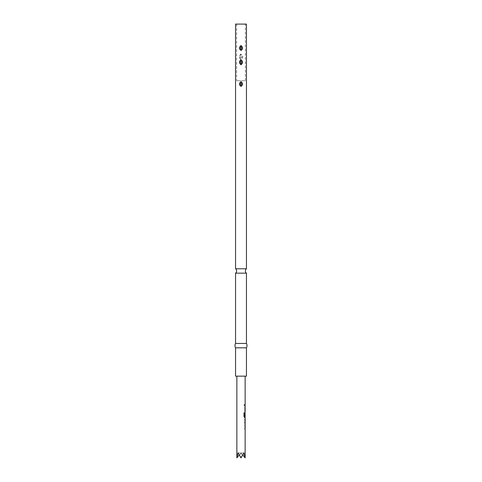 <?xml version="1.0" encoding="UTF-8"?>
<svg xmlns="http://www.w3.org/2000/svg" width="482" height="482" viewBox="0 0 482 482"><rect width="100%" height="100%" fill="white"/><g stroke="black" fill="none" stroke-linecap="round" stroke-linejoin="round"><path stroke-width="0.36" stroke-dasharray="2.41 1.81" d="M243.994 405.127L244.35 405.693L244.651 405.127L244.344 404.555L243.916 405.127L244.26 405.693L244.26 404.555L243.916 405.127M246.453 273.155L235.547 273.155M245.097 424.473L245.097 429.39L244.76 429.39L244.76 428.474L245.109 428.474L244.76 424.473L245.097 424.473M245.103 422.461L244.766 423.437L244.76 419.376L245.091 418.521L245.109 419.436M244.868 422.521L244.868 423.437M244.537 416.406L245.109 416.466L245.109 413.387M245.091 412.574L244.766 413.423L245.097 412.574L245.097 417.484L244.501 417.484M245.109 410.616L244.76 410.616L244.76 406.621L245.097 406.621L245.097 411.532L244.76 411.532L244.76 410.616L245.109 410.616L244.856 407.537M244.856 404.669L244.856 405.585M243.928 376.153L236.861 376.153L243.928 376.153M245.139 457.9L243.928 452.827L241 457.9L238.072 452.827L236.861 457.9M240.916 54.05C238.686 55.996 238.741 57.828 241.066 59.551C243.32 57.599 243.265 55.767 240.916 54.05L240.988 55.683C240.211 56.436 240.217 57.183 241.006 57.918C241.789 57.159 241.783 56.412 240.988 55.683C240.211 56.436 240.217 57.183 241.006 57.918C241.789 57.159 241.783 56.412 240.988 55.683L240.934 54.466C238.867 56.111 238.909 57.665 241.054 59.135C243.133 57.491 243.097 55.936 240.934 54.466M241.012 49.194C240.217 48.465 240.211 47.718 240.994 46.959C241.783 47.694 241.789 48.441 241.012 49.194L241.084 50.827C238.735 49.11 238.68 47.278 240.934 45.326C243.259 47.049 243.314 48.881 241.084 50.827M240.988 61.13C241.783 61.865 241.789 62.606 241.006 63.365C240.217 62.636 240.211 61.889 240.988 61.13L240.916 59.497C243.265 61.214 243.32 63.046 241.066 64.998C238.741 63.275 238.686 61.443 240.916 59.497M240.988 82.928C240.211 83.687 240.217 84.434 241.006 85.163C241.789 84.41 241.783 83.663 240.988 82.928L240.934 81.711C238.867 83.356 238.909 84.91 241.054 86.38C243.133 84.736 243.097 83.181 240.934 81.711M235.547 268.793L246.453 268.793M245.362 24.1L236.638 24.1L245.362 24.1L245.362 80.777L236.638 80.777L245.362 80.777M236.638 24.1L236.638 80.777M235.547 376.153L246.453 376.153M235.547 343.455L246.453 343.455M235.547 347.817L246.453 347.817M235.547 24.1L246.453 24.1M242.85 455.098L241 452.827L238.072 452.827L241 452.827L241 457.9L241 452.827L243.928 452.827L241 452.827L239.15 455.098M245.097 406.621L244.76 406.621L244.868 407.477M244.766 407.477L244.856 411.532M244.995 416.05L244.76 413.423L244.989 417.484L244.41 417.484L243.91 416.629L243.91 412.785L244.537 412.785M244.44 416.406L245.001 416.466L245.103 413.448M244.868 418.521L244.868 419.436M244.856 424.473L244.868 425.329M244.856 428.474L244.856 425.389M244.766 425.329L245.097 429.39M241.054 59.135L241.066 59.551M240.994 46.959L240.934 45.326M241.006 63.365L241.066 64.998M241.054 86.38L241.006 85.163"/><path stroke-width="0.72" d="M235.547 268.793A2.723 2.723 0 0 1 235.547 273.155L246.453 273.155A2.723 2.723 0 0 1 246.453 268.793L235.547 268.793L235.547 24.1L246.453 24.1L246.453 268.793M245.103 425.449L245.031 424.558M245.031 429.305L244.856 428.474M244.868 423.437L245.091 418.521M244.766 419.436L245.109 419.436L244.868 422.521M245.031 417.4L244.501 417.484L243.988 416.629L243.988 412.785L244.537 412.785L244.537 416.406L245.109 416.466M245.103 413.448L245.145 416.472M245.103 407.597L245.031 406.706M245.031 411.447L245.109 410.616M244.856 404.669L244.856 405.585M236.861 376.153L236.861 457.9L238.072 452.827L241 457.9L243.928 452.827L245.139 457.9L242.85 455.098M240.946 45.742C243.091 47.212 243.133 48.772 241.066 50.411C238.903 48.947 238.867 47.387 240.946 45.742L240.994 46.959C241.783 47.694 241.789 48.441 241.012 49.194C240.217 48.465 240.211 47.718 240.994 46.959M241.054 64.582C238.909 63.112 238.867 61.557 240.934 59.913C243.097 61.383 243.133 62.937 241.054 64.582L241.006 63.365C240.217 62.636 240.211 61.889 240.988 61.13C241.783 61.865 241.789 62.606 241.006 63.365M240.946 81.711C243.091 83.181 243.133 84.742 241.066 86.38C238.903 84.91 238.867 83.356 240.946 81.711L240.994 82.928C241.783 83.663 241.789 84.404 241.012 85.163C240.217 84.434 240.211 83.687 240.994 82.928M246.453 347.817L235.547 347.817L235.547 376.153L246.453 376.153L246.453 347.817A4.633 4.633 0 0 0 246.453 343.455L235.547 343.455A4.633 4.633 0 0 0 235.547 347.817M235.547 273.155L235.547 343.455M246.453 273.155L246.453 343.455M236.861 457.9L239.15 455.098M244.537 412.785L244.537 416.406M245.025 417.484L245.133 416.472M245.109 413.387L245.103 416.05M244.44 416.406L245.001 416.466L244.44 416.406M245.001 419.436L245.103 422.461M241.012 49.194L241.066 50.411M240.988 61.13L240.934 59.913M241.012 85.163L241.066 86.38M245.139 376.153L245.139 404.669M245.139 405.585L245.139 406.621M245.139 407.561L245.139 410.616M245.139 411.532L245.139 412.574M245.139 417.484L245.139 418.521M245.139 419.436L245.139 422.497M245.139 423.437L245.139 424.473M245.139 425.413L245.139 428.474M245.139 429.39L245.139 457.9M245.031 404.669L245.031 405.585M245.031 406.621L244.934 407.531M245.031 410.616L245.031 411.532M245.031 418.599L245.031 419.436M245.031 422.497L245.031 423.359M245.031 424.473L244.934 425.383M245.031 428.474L245.031 429.39"/></g></svg>
